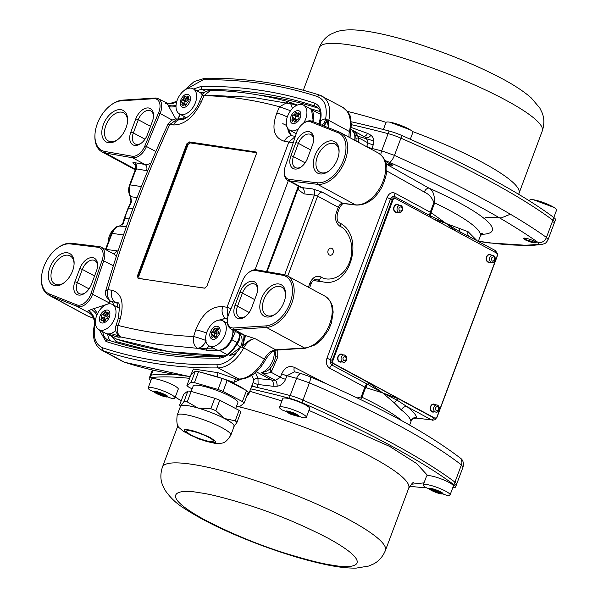 <?xml version="1.0" encoding="UTF-8"?>
<svg xmlns="http://www.w3.org/2000/svg" width="598" height="598" viewBox="0 0 598 598"><rect width="100%" height="100%" fill="white"/><g stroke="black" fill="none" stroke-linecap="round" stroke-linejoin="round"><path stroke-width="0.9" d="M401.437 410.034L394.388 402.925L382.615 392.879L365.617 387.564L367.075 384.036L382.615 392.879L397.162 400.226L407.074 406.692A4.769 4.074 -52.5 0 0 401.437 410.034C406.961 414.242 410.041 417.83 410.684 420.798L411.446 420.245M470.454 237.182L460.094 231.904L445.981 223.398L430.037 215.639L431.031 212.604L445.981 223.398L468.107 231.718L476.972 240.635M411.581 419.893L411.424 420.282C410.662 419.833 412.179 419.093 415.976 418.062L431.532 419.901L407.074 406.692C413.024 411.282 416.253 415.042 416.784 417.972A4.769 4.672 -9.6 0 0 410.684 420.798M468.892 236.277A4.769 4.081 126.9 0 1 468.107 231.718M469.266 236.599L495.204 250.48L497.304 253.238A2.385 0.748 165 0 1 497.058 253.716M478.325 241.368L480.299 236.09A97.803 16.834 -159.5 0 0 434.656 202.916C434.641 194.746 432.728 189.813 428.923 188.116A107.094 18.433 20.5 0 1 481.315 234.319M360.459 399.524L361.999 397.244A97.803 16.834 20.5 0 1 401.662 420.641M394.388 402.925A4.769 3.416 -42.2 0 1 397.162 400.226A2.385 1.473 -61.6 0 0 398.238 398.694L382.615 392.879L368.622 382.698A2.385 1.473 -61.6 0 1 367.546 384.23A4.769 2.235 103.1 0 0 366.148 387.676M459.72 228.197A4.769 3.73 105.1 0 0 460.094 231.904A2.385 1.473 118.4 0 1 460.049 233.347M434.253 219.414L445.981 223.398L456.244 231.291M430.433 217.351A2.385 1.473 -61.6 0 0 430.478 215.915A4.769 1.914 127.4 0 1 431.479 212.948M355.84 135.933L352.02 130.065C355.339 132.21 357.582 134.819 358.748 137.899L358.247 142.182M277.778 350.024L277.741 357.148L271.118 372.27C268.397 373.339 265.123 373.496 261.289 372.741C265.848 371.836 268.853 370.319 270.296 368.189L270.849 367.531M478.407 241.136L484.059 242.011C507.194 245.427 525.336 246.114 538.484 244.074L538.155 242.519C505.146 219.025 455.601 192.272 389.53 162.275L385.037 160.526M387.399 162.043L385.336 161.288L392.378 165.31L387.646 164.861L428.923 188.116A4.769 2.93 119 0 0 424.303 192.063C428.788 194.051 431.98 197.542 433.879 202.528L430.254 212.208A4.769 0.822 -159.5 0 0 431.031 212.604L434.656 202.916A4.769 0.822 20.5 0 1 433.879 202.528M525.649 240.06L523.616 238.408C523.743 236.86 537.109 241.472 536.182 242.743C534.418 243.274 530.912 242.377 525.649 240.06M395.069 193.214A4.769 2.938 -61.6 0 0 394.852 196.645L430.037 215.639A4.769 2.938 118.4 0 1 430.254 212.208L395.069 193.214C391.668 191.883 388.992 193.296 387.063 197.452L326.971 358.165A4.769 0.822 -159.5 0 0 330.447 359.637L330.275 362.814L331.89 365.042L367.075 384.036A4.769 2.938 -61.6 0 0 364.84 387.168L361.222 396.855L357.156 397.947M394.762 198.297A2.385 1.473 -61.6 0 0 394.852 196.645L392.393 196.667L390.531 198.925L330.447 359.637A2.385 0.411 -159.5 0 1 332.182 360.377L332.084 362.201L333.011 363.472L368.622 382.698M386.233 164.54L387.646 164.861M478.34 241.323L488.626 242.885L530.523 245.569L541.9 244.477C544.778 243.334 545.496 244.32 548.089 239.581L546.445 237.436C530.374 225.857 509.242 213 483.049 198.857C456.999 184.782 427.473 170.288 394.463 155.383L381.674 150.868L371.896 148.461L371.62 149.403M366.626 146.712L368.047 142.915L366.14 137.69L351.033 129.407M270.759 367.628L270.423 368.047C274.415 363.203 276.059 357.985 275.349 352.386L274.774 350.563M255.473 372.554L257.977 378.571L275.409 380.365L280.417 377.293L271.118 372.27A7.154 2.99 41.9 0 1 270.296 368.189M327.218 384.193L294.373 367.374A4.769 2.96 -63 0 0 295.001 371.934M295.233 372.076L294.582 371.821L286.928 375.731L296.615 378.347L309.413 382.862C342.475 396.945 372.143 411.065 398.418 425.223C424.445 439.291 445.443 452.529 461.394 464.915L463.031 467.098L456.595 484.305A16.699 2.878 20.5 0 1 455.534 484.843M354.659 140.246A15.503 9.561 -61.6 0 0 352.02 130.065L366.14 137.69A4.769 2.736 126.4 0 0 370.947 135.26C373.75 137.585 374.512 140.799 373.227 144.91A4.769 0.822 -159.5 0 1 368.047 142.915L358.748 137.899A7.154 0.762 1 0 0 356.191 138.34M355.81 135.798L356.116 141.031M294.373 367.374C289.043 365.243 284.827 367.366 281.74 373.743L280.417 377.293A4.769 0.822 -159.5 0 0 285.597 379.281C283.841 383.281 281.015 385.598 277.113 386.233A4.769 2.213 83.3 0 0 275.409 380.365L261.289 372.741A15.503 9.561 -61.6 0 0 274.048 350.869M553.464 222.927A16.699 2.878 20.5 0 0 554.525 222.381A16.699 2.878 -159.5 0 0 552.888 220.214A16.699 2.878 20.5 0 1 554.525 222.381L555.512 219.743A16.699 2.878 -159.5 0 0 553.875 217.575A307.723 52.968 -159.5 0 0 401.893 135.522A16.699 2.878 -159.5 0 0 389.096 131.007L388.109 133.653A307.723 52.968 -159.5 0 0 351.362 124.676A307.723 52.968 20.5 0 1 388.109 133.653A16.699 2.878 20.5 0 1 400.907 138.16A16.699 2.878 -159.5 0 0 388.109 133.653L381.674 150.868A7.154 3.551 -75.9 0 0 380.851 154.703M351.25 127.494L367.523 133.369L370.947 135.26M553.875 217.575L552.888 220.214A307.723 52.968 -159.5 0 0 400.907 138.16A307.723 52.968 20.5 0 1 552.888 220.214L546.445 237.436A7.154 6.092 -54.2 0 1 538.155 242.519M150.928 380.485A307.723 52.968 20.5 0 1 150.846 380.425A16.699 2.878 20.5 0 1 149.208 378.257A16.699 2.878 20.5 0 1 150.277 377.719L151.264 375.073A307.723 52.968 20.5 0 1 174.302 374.43A307.723 52.968 -159.5 0 0 151.264 375.073A16.699 2.878 -159.5 0 0 150.195 375.619A16.699 2.878 20.5 0 1 151.264 375.073L153.081 370.214M250.689 388.85A307.723 52.968 20.5 0 1 289.193 398.216A16.699 2.878 20.5 0 1 301.99 402.723A307.723 52.968 20.5 0 1 453.972 484.784L454.958 482.138A16.699 2.878 20.5 0 1 456.595 484.305A16.699 2.878 -159.5 0 0 454.958 482.138A307.723 52.968 -159.5 0 0 302.977 400.084A307.723 52.968 20.5 0 1 454.958 482.138L461.394 464.915A7.154 6.07 127.9 0 0 459.795 457.694L459.795 457.694C462.942 459.668 464.018 462.807 463.031 467.098M277.113 386.233L272.972 386.263L258.119 384.514L257.035 387.414A307.723 52.968 20.5 0 1 290.18 395.57A16.699 2.878 20.5 0 1 302.977 400.084A16.699 2.878 -159.5 0 0 290.18 395.57A307.723 52.968 -159.5 0 0 251.676 386.211M363.853 136.329A4.769 2.743 110.9 0 0 367.523 133.369M150.532 126.32L138.28 119.742A11.235 6.929 118.4 0 1 150.778 110.929A11.235 6.929 118.4 0 1 153.499 116.603M135.783 118.867A13.119 8.088 118.4 0 1 146.652 108.021A13.119 8.088 118.4 0 1 153.544 115.922A13.119 8.088 118.4 0 1 152.4 121.319L147.467 134.52A13.119 8.088 118.4 0 1 140.851 143.49A13.119 8.088 118.4 0 1 131.493 143.692A13.119 8.088 118.4 0 1 130.85 132.068L135.783 118.867L138.28 119.742L133.347 132.95L145 139.207M141.405 143.079A11.235 6.929 118.4 0 1 135.163 143.916A11.235 6.929 118.4 0 1 133.347 132.95L130.85 132.068M329.05 170.901A16.011 9.867 118.4 0 1 319.952 172.231A16.011 9.867 118.4 0 1 317.359 156.616A16.011 9.867 118.4 0 1 335.164 144.058A16.011 9.867 118.4 0 1 339.044 152.4M310.654 149.948L298.402 143.371A11.235 6.929 118.4 0 1 310.9 134.557A11.235 6.929 118.4 0 1 313.621 140.231M295.913 142.488L290.972 155.697A13.119 8.088 118.4 0 0 291.615 167.313A13.119 8.088 118.4 0 0 300.973 167.111A13.119 8.088 118.4 0 0 307.589 158.149L312.522 144.94A13.119 8.088 118.4 0 0 313.666 139.543A13.119 8.088 118.4 0 0 306.774 131.642A13.119 8.088 118.4 0 0 295.913 142.488L298.402 143.371L293.469 156.579L305.122 162.835M301.527 166.7A11.235 6.929 118.4 0 1 295.285 167.537A11.235 6.929 118.4 0 1 293.469 156.579L290.972 155.697M117.567 139.7A16.011 9.867 118.4 0 1 108.47 141.031A16.011 9.867 118.4 0 1 105.876 125.416A16.011 9.867 118.4 0 1 123.681 112.858A16.011 9.867 118.4 0 1 127.561 121.192M275.558 313.972A16.011 9.867 118.4 0 1 266.461 315.296A16.011 9.867 118.4 0 1 263.868 299.688A16.011 9.867 118.4 0 1 281.673 287.122A16.011 9.867 118.4 0 1 285.552 295.464M245.569 316.372A11.235 6.929 118.4 0 1 239.327 317.209A11.235 6.929 118.4 0 1 237.511 306.243L249.164 312.5M254.696 299.613L242.444 293.042A11.235 6.929 118.4 0 1 254.942 284.222A11.235 6.929 118.4 0 1 257.663 289.895M239.948 292.16L242.444 293.042L237.511 306.243L235.014 305.369L239.948 292.16A13.119 8.088 118.4 0 1 250.816 281.314A13.119 8.088 118.4 0 1 257.708 289.215A13.119 8.088 118.4 0 1 256.564 294.612L251.631 307.821A13.119 8.088 118.4 0 1 245.016 316.783A13.119 8.088 118.4 0 1 235.657 316.985A13.119 8.088 118.4 0 1 235.014 305.369M272.972 386.263A4.769 2.571 96.7 0 0 271.97 380.253L256.318 371.807M94.574 275.992L82.322 269.414L77.381 282.622L89.042 288.879M85.439 292.743A11.235 6.929 118.4 0 1 79.205 293.581A11.235 6.929 118.4 0 1 77.381 282.622L74.892 281.74L79.826 268.532A13.119 8.088 118.4 0 1 90.694 257.686A13.119 8.088 118.4 0 1 97.586 265.587A13.119 8.088 118.4 0 1 96.442 270.984L91.509 284.192A13.119 8.088 118.4 0 1 84.894 293.155A13.119 8.088 118.4 0 1 75.535 293.364A13.119 8.088 118.4 0 1 74.892 281.74M79.826 268.532L82.322 269.414A11.235 6.929 118.4 0 1 94.82 260.601A11.235 6.929 118.4 0 1 97.541 266.274M64.076 282.764A16.011 9.867 118.4 0 1 54.979 284.095A16.011 9.867 118.4 0 1 52.385 268.48A16.011 9.867 118.4 0 1 70.19 255.922A16.011 9.867 118.4 0 1 74.07 264.264M257.035 387.414A3.581 0.613 20.5 0 1 252.662 385.732L251.818 385.83M253.096 382.399A3.581 0.613 -159.5 0 0 258.119 384.514L257.977 378.571A3.581 3.453 41.3 0 0 254.262 379.528L254.015 379.954L251.765 375.342M135.447 169.264L105.345 153.013L132.524 157.76L144.918 164.45L134.565 162.649A4.769 3.678 -80.1 0 1 136.172 168.823L136.359 169.376M155.831 151.533L146.465 146.48A14.315 8.821 118.4 0 1 132.524 157.76L132.121 156.213L104.949 151.473L105.345 153.013A28.622 17.648 118.4 0 1 101.937 151.84A28.622 17.648 118.4 0 1 94.918 135.753L94.955 134.931A27.433 16.916 118.4 0 1 111.161 104.904A27.433 16.916 118.4 0 1 121.506 100.793L153.821 98.7L154.942 98.035L122.627 100.135A28.622 17.648 118.4 0 0 111.833 104.426L111.161 104.904M339.47 132.128L338.124 132.756L310.676 121.843A13.119 8.088 -61.6 0 0 303.268 123.442L303.941 122.964A14.315 8.821 118.4 0 1 312.021 121.215L339.47 132.128A28.622 17.648 118.4 0 1 340.621 132.666A28.622 17.648 118.4 0 1 344.052 163.194A28.622 17.648 118.4 0 1 317.463 184.311L289.768 180.962A14.315 8.821 118.4 0 1 287.743 180.327A14.315 8.821 118.4 0 1 284.237 172.284L284.267 171.462A13.119 8.088 -61.6 0 0 289.335 179.415L317.037 182.764L317.463 184.311L355.474 204.83A3.581 2.736 96.9 0 0 356.236 205.077L343.663 203.559C342.759 203.298 341.323 204.837 339.372 208.194L337.436 213.389C336.607 218.913 337.302 222.09 339.514 222.905A3.581 2.205 118.4 0 1 340.083 226.388C346.018 228.369 356.371 243.087 349.621 261.961C342.355 280.552 326.336 281.03 321.156 277.009A3.581 2.205 118.4 0 1 317.65 279.976L315.004 279.587M328.138 250.36A3.581 2.751 -81.6 0 1 332.929 249.508A3.581 2.751 -81.6 0 1 330.791 255.226A3.581 2.751 -81.6 0 1 328.138 250.36M314.862 155.742A17.888 11.033 118.4 0 1 329.677 140.949A17.888 11.033 118.4 0 1 339.081 151.72A17.888 11.033 118.4 0 1 328.511 171.305A17.888 11.033 118.4 0 1 315.744 171.581A17.888 11.033 118.4 0 1 314.862 155.742M103.379 124.534A17.888 11.033 118.4 0 1 118.195 109.74A17.888 11.033 118.4 0 1 127.598 120.519A17.888 11.033 118.4 0 1 117.029 140.104A17.888 11.033 118.4 0 1 104.261 140.381A17.888 11.033 118.4 0 1 103.379 124.534M261.371 298.806A17.888 11.033 118.4 0 1 276.186 284.013A17.888 11.033 118.4 0 1 285.59 294.792A17.888 11.033 118.4 0 1 275.02 314.369A17.888 11.033 118.4 0 1 262.253 314.653A17.888 11.033 118.4 0 1 261.371 298.806M240.897 379.274L233.87 382.391A3.581 1.495 113.5 0 1 236.464 379.072L239.888 379.311A3.581 2.669 89.3 0 1 238.871 379.05A827.744 510.333 118.4 0 1 236.464 379.072L217.807 372.644L193.446 368.996L190.986 374.64M233.87 382.391L217.089 376.725A31.014 5.337 20.5 0 1 220.871 378.071M228.242 380.986A31.014 5.337 20.5 0 1 245.449 390.001M248.148 392.445A31.014 5.337 20.5 0 1 248.693 394.172A31.014 5.337 20.5 0 1 248.148 394.77A3.581 0.613 20.5 0 0 248.08 394.837A3.581 0.613 20.5 0 0 248.08 394.889L248.155 394.762M282.473 275.215L283.721 274.564L256.542 269.818L255.294 270.468A13.119 8.088 -61.6 0 0 248.925 272.359A13.119 8.088 -61.6 0 0 242.519 280.813A1453.925 896.387 118.4 0 1 228.862 313.793A13.119 8.088 -61.6 0 0 227.397 320.005A13.119 8.088 -61.6 0 0 233.601 327.988L265.908 325.888A27.433 16.916 -61.6 0 0 290.658 301.377A27.433 16.916 -61.6 0 0 282.473 275.215L255.294 270.468M283.721 274.564A28.622 17.648 118.4 0 1 287.13 275.73A28.622 17.648 118.4 0 1 291.293 304.546A28.622 17.648 118.4 0 1 266.446 327.442L304.457 347.961A3.581 2.631 86.3 0 0 305.571 348.215L276.867 350.084C272.98 350.465 269.212 353.672 265.557 359.712C258.785 371.821 250.233 378.355 239.888 379.311M237.899 332.645L245.023 335.418L234.132 329.535L266.446 327.442L265.908 325.888M49.896 267.605A17.888 11.033 118.4 0 1 64.704 252.812A17.888 11.033 118.4 0 1 74.107 263.583A17.888 11.033 118.4 0 1 63.538 283.168A17.888 11.033 118.4 0 1 50.77 283.445A17.888 11.033 118.4 0 1 49.896 267.605M136.628 198.842A11.93 9.164 98.4 0 0 135.978 197.437L137.084 197.646M126.29 226.971L125.004 226.799A11.93 9.164 98.4 0 0 126.507 226.373M125.004 226.799L119.735 226.022L118.15 226.493A2.385 1.39 -112.3 0 0 117.679 226.545L119.391 226.037A2.385 1.577 -100.9 0 0 119.286 226.059M91.337 314.511L87.54 311.954L88.414 310.586A11.93 8.267 -102.8 0 1 94.768 325.947L94.32 325.23A11.93 11.855 -9.8 0 0 94.409 320.79A11.93 11.855 -9.8 0 0 94.409 320.76A11.93 11.855 -9.8 0 0 87.54 311.954M57.67 247.968L58.342 247.49A28.622 17.648 118.4 0 1 71.603 243.266L99.305 246.615A14.315 8.821 118.4 0 1 101.324 247.251A14.315 8.821 118.4 0 1 103.79 260.616A1452.729 895.655 -61.6 0 0 92.645 293.947A14.315 8.821 118.4 0 1 77.052 306.363L49.604 295.449A28.622 17.648 118.4 0 1 48.445 294.911A28.622 17.648 118.4 0 1 41.426 278.817L41.464 277.995A27.433 16.916 -61.6 0 0 49.298 293.932L76.746 304.845A13.119 8.088 -61.6 0 0 91.038 293.461A1453.925 896.387 118.4 0 1 102.191 260.108A13.119 8.088 -61.6 0 0 98.079 247.273L70.377 243.924A27.433 16.916 -61.6 0 0 57.67 247.968A27.433 16.916 -61.6 0 0 41.464 277.995M251.369 386.091L252.662 385.732M104.949 151.473A27.433 16.916 118.4 0 1 94.955 134.931M175.775 118.942L167.799 104.777A11.93 8.873 147.6 0 0 176.059 105.293M176.881 101.159A11.93 9.374 -56.6 0 1 166.042 102.961L165.482 103.491M154.942 98.035A14.315 8.821 118.4 0 1 158.193 98.7A14.315 8.821 118.4 0 1 160.107 113.523L172.142 120.019M321.761 125.087A11.93 8.267 77.2 0 0 325.701 118.583L327.046 119.787L328.489 127.763M324.071 126.006A11.93 1.061 115.5 0 0 327.121 120.714M338.124 132.756A27.433 16.916 118.4 0 1 342.908 161.624A27.433 16.916 118.4 0 1 317.037 182.764M356.236 205.077C366.522 205.249 375.081 199.261 381.92 187.122C387.227 174.668 390.898 162.364 378.631 153.193A28.622 17.648 118.4 0 1 382.062 183.713A28.622 17.648 118.4 0 1 355.474 204.83L342.901 203.313A4.769 2.938 -61.6 0 0 338.289 207.274L317.628 196.122L314.421 195.12A4.769 3.648 96.9 0 0 312.709 188.931L322.247 192.16L342.901 203.313A3.581 2.736 96.9 0 0 343.663 203.559M132.121 156.213A13.119 8.088 -61.6 0 0 144.903 145.875A1453.925 896.387 118.4 0 1 158.552 112.887A13.119 8.088 -61.6 0 0 153.821 98.7M303.268 123.442A13.119 8.088 -61.6 0 0 296.376 133.219A1453.925 896.387 118.4 0 1 285.224 166.58A13.119 8.088 -61.6 0 0 284.267 171.462M199.859 371.993L217.089 376.725A3.581 0.493 105.1 0 0 217.807 372.644M247.094 395.256L248.065 395.001M195.075 371.388L191.27 374.326M248.925 272.359L249.598 271.881A14.315 8.821 118.4 0 1 256.542 269.818M233.601 327.988L234.132 329.535A14.315 8.821 118.4 0 1 230.873 328.87A14.315 8.821 118.4 0 1 227.36 320.827L227.397 320.005M242.773 346.309A11.93 0.643 104 0 0 245.023 335.418L255.092 338.67C250.584 339.23 246.473 341.779 242.773 346.309L242.085 347.027L240.157 347.393A11.93 9.374 123.4 0 0 238.453 332.974L238.453 332.974A11.93 9.374 123.4 0 0 238.378 332.929M128.204 207.805L128.66 208.037L131.425 201.87A2.385 1.189 -165.6 0 1 130.955 200.883C129.235 206.31 129.856 204.232 128.204 207.805L124.13 218.719A2.385 0.792 12.4 0 1 124.803 218.337L129.146 218.98M124.13 218.719C122.642 224.235 123.181 222 122.164 224.437L122.164 224.437A2.385 1.801 28.3 0 1 123.278 223.667L126.35 213.127L128.66 208.037L132.928 208.665M130.955 200.883L130.259 196.503A2.385 1.046 152.4 0 1 130.222 196.421M131.425 201.87L130.82 196.824A2.385 1.046 152.4 0 1 130.259 196.503L130.177 196.346A2.385 1.069 -28.6 0 0 130.73 196.667L135.978 197.437M123.203 223.816A2.385 1.764 32.3 0 0 122.142 224.474L119.391 226.037A2.385 1.577 -100.9 0 1 119.735 226.022L123.278 223.667M305.571 348.215L315.385 344.799L321.53 339.761L328.324 330.402L331.419 323.114L333.176 312.104L332.271 305.645L330.313 301.198L325.14 296.257A28.622 17.648 118.4 0 1 329.304 325.065A28.622 17.648 118.4 0 1 304.457 347.961L275.745 349.823A14.315 8.821 -61.6 0 0 264.361 359.047L243.7 347.894A31.014 19.121 118.4 0 1 218.21 367.897A827.744 510.333 118.4 0 1 103.648 350.996A31.014 19.121 118.4 0 1 101.697 350.159C94.372 345.36 91.913 337.07 94.297 325.297L94.32 325.23M88.414 310.586A14.315 8.821 -61.6 0 0 91.27 309.458L109.18 303.605L109.456 300.757M76.746 304.845L77.052 306.363L87.943 312.246A11.93 11.773 136.3 0 1 91.382 314.727L91.382 314.727A11.93 11.773 136.3 0 1 92.914 316.731M118.15 226.493A11.93 9.164 98.4 0 0 112.058 233.325A2.385 0.411 20.5 0 0 111.475 233.384L105.457 249.478L106.048 249.403A4.769 3.648 -83.1 0 1 105.921 249.732M144.903 145.875L146.465 146.48A1452.729 895.655 118.4 0 1 160.107 113.523L158.552 112.887M168.957 106.571A11.93 6.301 152.3 0 0 176.014 106.302M185.814 89.408L203.26 79.736C243.61 79.272 281.688 84.894 317.493 96.584A2.385 1.869 -71.9 0 1 319.885 95.217A2.385 1.869 -71.9 0 1 320.124 95.314A31.014 19.121 118.4 0 1 322.075 96.158A31.014 19.121 118.4 0 1 328.773 120.362A2.385 0.777 12.6 0 0 327.046 119.787A11.93 2.063 -66.6 0 1 323.398 125.737M319.048 124.01L319.467 122.956A11.93 7.004 -139.6 0 1 319.392 124.145M284.648 274.759L314.421 195.12L303.874 193.849L297.759 189.297A4.769 3.431 154.1 0 0 299 186.404M267.074 271.656L281.987 232.854L297.759 189.297L298.372 186.068M243.835 335.015A11.93 1.742 -75.6 0 1 242.085 347.027L243.7 347.894A14.315 8.821 118.4 0 1 255.092 338.67L275.745 349.823A3.581 2.631 86.3 0 0 276.867 350.084M238.744 333.206L239.506 335.306A11.93 9.665 -7.6 0 1 239.514 335.351A11.93 9.665 -7.6 0 1 237.653 341.787L239.342 337.436L239.514 335.351M97.496 313.696A11.93 3.64 62.2 0 0 93.467 308.471M197.026 90.881A19.084 11.766 118.4 0 1 202.296 89.476A815.822 502.978 118.4 0 1 315.213 106.138A19.084 11.766 118.4 0 1 316.409 106.653C320.423 109.015 321.358 114.502 319.227 123.106A2.385 0.561 17.5 0 1 319.467 122.956L320.468 120.661C322.217 111.437 320.244 105.569 314.541 103.08C279.049 91.487 241.3 85.918 201.302 86.374L193.543 88.997M319.93 124.362A11.93 6.72 60.6 0 0 320.468 120.661L325.701 118.583C327.487 107.005 324.744 99.672 317.493 96.584M99.298 329.887L105.928 341.451C141.42 353.044 179.168 358.613 219.167 358.157C226.044 357.522 231.964 352.82 236.943 344.067A11.93 8.873 147.6 0 0 238.759 333.243L230.873 328.87M265.557 359.712L264.361 359.047A31.014 19.121 118.4 0 1 238.871 379.05L218.21 367.897A2.385 1.779 89.3 0 1 217.209 364.795C225.894 364.062 233.541 358.269 240.157 347.393L236.943 344.067L239.342 337.444M91.27 309.458A11.93 6.72 -119.4 0 1 96.913 314.989M210.219 441.548A14.315 2.467 20.5 0 1 194.926 436.779A14.315 2.467 20.5 0 1 186.494 431.128A14.315 2.467 20.5 0 1 200.764 433.827A14.315 2.467 20.5 0 1 213.307 441.152A14.315 2.467 20.5 0 1 210.219 441.548M198.566 371.62L194.447 382.623L218.061 389.455A31.604 5.442 20.5 0 1 223.061 391.428L242.392 401.564A31.604 5.442 20.5 0 1 244.148 403.127L248.267 392.124A31.604 5.442 -159.5 0 0 246.511 390.554L227.18 380.425A31.604 5.442 -159.5 0 0 222.172 378.452L198.566 371.62A31.604 5.442 -159.5 0 0 195.314 371.209L191.031 374.505L186.92 385.508L191.196 382.212L195.314 371.209M218.061 389.455L222.172 378.452M223.061 391.428L227.18 380.425M242.392 401.564L246.511 390.554M244.148 403.127L239.873 406.423A31.604 5.442 20.5 0 1 236.629 406.012M192.108 388.872L188.676 387.078A31.604 5.442 20.5 0 1 186.92 385.508M230.828 435.157L234.117 426.352A28.622 4.926 -159.5 0 0 224.497 418.51A28.622 4.926 -159.5 0 0 198.02 408.045A28.622 4.926 -159.5 0 0 180.828 405.87A28.622 4.926 -159.5 0 0 180.491 406.304L177.202 415.109C176.283 422.45 177.157 426.823 179.826 428.228L183.339 431.345L198.454 438.857L214.555 443.275C222.718 443.275 224.818 444.501 230.828 435.157A28.622 4.926 -159.5 0 0 207.162 421.059A28.622 4.926 -159.5 0 0 177.539 414.676A28.622 4.926 -159.5 0 0 177.202 415.109M191.196 382.212A31.604 5.442 20.5 0 1 194.447 382.623M235.672 408.569L237.877 402.671A23.853 4.104 -159.5 0 0 223.824 393.252A23.853 4.104 -159.5 0 0 198.334 385.299A23.853 4.104 -159.5 0 0 193.191 385.964L191.151 391.428M233.781 426.785L236.95 422.39A31.604 5.442 -159.5 0 0 235.193 420.82L224.497 418.51L215.863 410.691A31.604 5.442 -159.5 0 0 210.855 408.711L198.02 408.045L187.249 401.878A31.604 5.442 20.5 0 0 183.997 401.467L180.828 405.87L179.908 405.803L179.721 404.771L183.631 394.314L187.907 391.017L183.997 401.467M210.855 408.711L214.764 398.261L191.158 391.428L187.249 401.878M235.193 420.82L239.103 410.363L219.772 400.234L215.863 410.691M219.772 400.234A31.604 5.442 -159.5 0 0 214.764 398.261M239.103 410.363A31.604 5.442 -159.5 0 1 240.859 411.932L236.95 422.39M191.158 391.428A31.604 5.442 -159.5 0 0 187.907 391.017M453.972 484.784A16.699 2.878 20.5 0 1 455.609 486.944A16.699 2.878 20.5 0 1 454.547 487.49A307.723 52.968 20.5 0 1 452.783 487.706M426.329 487.841A307.723 52.968 20.5 0 1 409.667 486.226M181.216 400.772A307.723 52.968 20.5 0 1 175.281 397.087M150.277 377.719A307.723 52.968 20.5 0 1 189.603 378.34M389.096 131.007A307.723 52.968 -159.5 0 0 351.22 121.783M256.168 152.019L189.132 141.905L186.778 143.871L137.405 275.932L138.108 278.369L204.576 288.176L206.893 286.188L256.265 154.127L255.914 151.817M287.272 117.059A9.538 1.996 -156.6 0 0 276.777 113.112C271.283 128.533 273.862 137.936 284.513 141.315L288.827 142.032L227.031 307.305L222.725 306.58C210.959 306.251 201.96 314.017 195.725 329.894L193.61 336.569C166.707 335.164 141.547 331.449 118.12 325.432C116.535 330.776 117.529 334.648 121.088 337.048L157.969 344.448L197.489 348.32C194.029 345.891 192.735 341.974 193.61 336.569C195.965 336.988 203.327 339.328 206.063 340.643C203.896 345.442 201.04 347.999 197.489 348.32L207.289 350.346A1.196 0.897 -88.9 0 1 206.818 348.798L197.504 348.328C201.107 348.029 203.963 345.472 206.071 340.643M120.213 336.681L117.97 335.687A1.196 0.934 -73.9 0 0 118.307 337.212L121.102 337.055L120.235 336.696C116.102 333.706 114.681 330.051 115.967 325.738L118.15 318.898A9.538 1.271 17.8 0 1 120.25 318.756C124.399 302.61 121.611 293.102 111.901 290.224L108.014 289.738C124.474 233.325 145.075 178.234 169.802 124.466L173.689 124.96C184.52 124.788 193.722 117.126 201.302 101.974L204.038 95.643C229.483 96.256 254.643 99.971 279.52 106.78L288.423 101.735C262.806 94.708 236.883 90.881 210.653 90.261L204.038 95.643L201.922 95.844L199.119 102.333A9.538 2.011 23.3 0 1 201.302 101.974M293.252 142.75L288.827 142.032L295.292 136.538M227.883 316.708L227.031 307.305L231.007 308.695M255.069 269.735L288.356 180.656M295.352 136.351L292.235 135.836A9.538 7.049 99.4 0 0 284.513 141.315M292.235 135.836L291.458 135.597L286.823 126.425M290.568 110.727L279.52 106.78L276.777 113.112M199.119 102.333C195.098 113.635 182.39 121.088 181.62 119.51L181.62 119.51A9.538 7.595 97.3 0 0 173.689 124.96M181.62 119.51L177.561 118.995L169.802 124.466L167.948 124.332C143.086 178.368 122.388 233.736 105.846 290.441L108.014 289.738C106.414 293.371 107.999 300.659 111.46 301.654L115.519 302.154A9.538 7.595 -82.8 0 1 111.901 290.224M105.846 290.441C104.381 293.394 105.824 296.982 110.174 301.205L117.858 302.909C119.697 302.11 119.794 307.439 118.15 318.898M115.967 325.738L118.12 325.432L120.25 318.756M206.549 333.011A9.538 1.286 -162.3 0 0 195.725 329.894M217.515 320.468L225.79 318.428A9.538 7.056 -80.5 0 1 222.725 306.58M256.475 152.692L189.955 142.877L188.086 144.462L138.714 276.523L139.259 278.459L145.284 279.348M292.459 108.5L290.209 102.422L292.504 108.455M290.665 102.602L297.37 105.061M313.345 121.745L311.536 109.823M226.978 354.614L219.533 350.391C224.556 349.852 228.668 346.302 231.86 339.716L237.129 342.542M240.306 347.475L229.056 355.795M297.385 105.054L290.172 102.408L296.391 105.517M118.307 337.212A810.948 499.973 118.4 0 1 107.348 333.848L115.691 338.73M113.358 304.95A3.581 2.751 98.4 0 0 111.863 301.878L110.391 301.317M209.023 345.861L206.818 348.798L214.6 348.873M178.084 119.323L183.608 117.821L185.918 118.165M110.735 333.512L117.97 335.687L117.926 334.828M279.535 407.283L282.824 398.477A14.315 2.467 20.5 0 1 283.609 398.036A14.315 2.467 20.5 0 1 298.985 401.916A14.315 2.467 20.5 0 1 309.637 408.501L306.348 417.307A14.315 2.467 20.5 0 1 302.61 417.613L282.159 409.966A14.315 2.467 20.5 0 1 279.535 407.283A14.315 2.467 20.5 0 1 280.312 406.834A14.315 2.467 20.5 0 1 295.696 410.721A14.315 2.467 20.5 0 1 306.348 417.307M294.739 413.211C301.355 417 299.83 417.269 290.15 414.018C283.534 410.228 285.067 409.959 294.739 413.211M289.522 412.052A4.171 0.718 20.5 0 1 290.381 412.216L290.493 412.007A5.367 0.927 20.5 0 1 292.691 412.717L293.244 413.158A4.171 0.718 20.5 0 1 294.298 413.614L295.494 413.936A5.367 0.927 20.5 0 1 296.922 414.78L296.167 414.72A4.171 0.718 20.5 0 1 296.361 415.005L297.445 415.543A5.367 0.927 20.5 0 1 296.683 415.677L295.367 415.184A4.171 0.718 20.5 0 1 294.515 415.012L294.395 415.229A5.367 0.927 20.5 0 1 292.205 414.511L291.645 414.078A4.171 0.718 20.5 0 1 290.598 413.622L289.402 413.3A5.367 0.927 20.5 0 1 287.967 412.448L288.722 412.508A4.171 0.718 20.5 0 1 288.528 412.224L287.451 411.686A5.367 0.927 20.5 0 1 288.206 411.551L289.522 412.052M288.714 411.745L288.528 412.224M288.976 411.843L288.722 412.508M289.843 412.104L289.402 413.3M291.129 412.194L290.598 413.622M292.22 412.553L291.645 414.078M296.683 415.677L296.847 415.251M292.833 412.837L292.205 414.511M295.367 415.184L295.778 414.085M294.941 413.786L294.395 415.229M294.515 415.012L294.971 413.794M298.439 128.772A14.315 8.821 118.4 0 1 289.806 130.237A14.315 8.821 118.4 0 1 287.152 117.44A14.315 8.821 118.4 0 1 297.707 104.927A14.315 8.821 118.4 0 1 303.403 105.046L310.018 108.619A14.315 8.821 118.4 0 1 312.649 121.469M303.403 105.046A14.315 8.821 118.4 0 1 303.537 123.248M300.742 115.205C300.353 123.278 289.462 127.337 290.479 119.009C290.875 110.936 301.766 106.878 300.742 115.205M297.019 113.254A4.171 2.571 118.4 0 1 297.595 113.433A4.171 2.571 118.4 0 1 297.714 113.508L298.716 112.82A5.367 3.311 118.4 0 1 299.411 114.33L298.619 115.481A4.171 2.571 118.4 0 1 298.529 116.535L299.164 117.156A5.367 3.311 118.4 0 1 298.155 119.294L297.213 119.331A4.171 2.571 118.4 0 1 296.429 120.138L296.062 121.439A5.367 3.311 118.4 0 1 294.358 122.074L294.201 120.96A4.171 2.571 118.4 0 1 293.633 120.781A4.171 2.571 118.4 0 1 293.506 120.706L292.504 121.394A5.367 3.311 118.4 0 1 291.817 119.884L292.601 118.733A4.171 2.571 118.4 0 1 292.699 117.679L292.063 117.059A5.367 3.311 118.4 0 1 293.065 114.921L294.014 114.876A4.171 2.571 118.4 0 1 294.799 114.076L295.165 112.768A5.367 3.311 118.4 0 1 296.87 112.14L297.019 113.254L299.306 114.48M299.366 114.397L297.714 113.508M294.956 121.581L296.219 120.691A4.171 2.571 118.4 0 1 296.316 119.63L295.203 118.755A5.367 3.311 118.4 0 1 296.212 116.61L297.632 116.834A4.171 2.571 118.4 0 1 298.417 116.027L298.305 114.465L295.165 112.768M298.305 114.465A5.367 3.311 118.4 0 1 298.783 114.203M298.417 116.027L294.799 114.076M297.632 116.834L294.014 114.876M296.212 116.61L293.065 114.921M295.203 118.755L292.063 117.059M296.316 119.63L292.699 117.679M296.219 120.691L292.601 118.733M293.439 120.759L291.817 119.884M294.201 120.96L295.584 121.708M390.823 163.717L391.697 164.913L390.389 164.928L386.054 163.717M410.31 139.244L412.837 132.494A14.315 2.467 -159.5 0 0 410.213 129.818A14.315 2.467 -159.5 0 0 389.761 122.171A14.315 2.467 -159.5 0 0 386.024 122.47L383.385 129.519M423.272 484.888L426.561 476.083A14.315 2.467 20.5 0 1 444.561 480.291A14.315 2.467 20.5 0 1 453.374 486.107L450.085 494.912A14.315 2.467 20.5 0 1 446.347 495.219L425.896 487.572A14.315 2.467 20.5 0 1 423.272 484.888A14.315 2.467 20.5 0 1 441.272 489.089A14.315 2.467 20.5 0 1 450.085 494.912M442.498 493.948C439.926 494.643 426.524 488.85 429.872 488.491C432.436 487.804 445.846 493.597 442.498 493.948M438.797 491.593A4.171 0.718 20.5 0 1 439.515 492.019L440.831 492.52A5.367 0.927 20.5 0 1 441.219 493.088L440.023 492.767A4.171 0.718 20.5 0 1 439.635 492.834L440.195 493.268A5.367 0.927 20.5 0 1 438.491 492.931L437.407 492.393A4.171 0.718 20.5 0 1 436.308 492.034L435.553 491.967A5.367 0.927 20.5 0 1 433.46 491.063L433.572 490.846A4.171 0.718 20.5 0 1 432.855 490.42L431.539 489.926A5.367 0.927 20.5 0 1 431.151 489.358L432.347 489.68A4.171 0.718 20.5 0 1 432.728 489.613L432.175 489.179A5.367 0.927 20.5 0 1 433.879 489.515L434.955 490.054A4.171 0.718 20.5 0 1 436.062 490.412L436.817 490.472A5.367 0.927 20.5 0 1 438.91 491.377L438.88 491.362M440.023 492.767L440.203 492.281M439.635 492.834L439.889 492.161M438.491 492.931L438.954 491.683M437.407 492.393L437.953 490.936M436.308 492.034L436.884 490.495M435.553 491.967L436.129 490.42M433.572 490.846L434.043 489.598M431.696 489.5L431.539 489.926M432.855 490.42L433.251 489.358M148.155 387.9L151.444 379.095A14.315 2.467 20.5 0 1 165.713 381.801A14.315 2.467 20.5 0 1 178.256 389.119L174.967 397.924A14.315 2.467 20.5 0 1 171.23 398.231L150.771 390.576A14.315 2.467 20.5 0 1 148.155 387.9A14.315 2.467 20.5 0 1 162.424 390.606A14.315 2.467 20.5 0 1 174.967 397.924M154.755 391.503C157.319 390.815 170.722 396.609 167.38 396.96C164.809 397.655 151.406 391.862 154.755 391.503M158.455 393.858A4.171 0.718 20.5 0 1 157.737 393.432L156.422 392.938A5.367 0.927 20.5 0 1 156.033 392.37L157.229 392.692A4.171 0.718 20.5 0 1 157.61 392.624L157.05 392.191A5.367 0.927 20.5 0 1 158.754 392.52L159.838 393.065A4.171 0.718 20.5 0 1 160.944 393.424L161.699 393.484A5.367 0.927 20.5 0 1 163.792 394.388L163.673 394.605A4.171 0.718 20.5 0 1 164.398 395.031L165.706 395.532A5.367 0.927 20.5 0 1 166.095 396.1L164.899 395.771A4.171 0.718 20.5 0 1 164.517 395.839L165.078 396.28A5.367 0.927 20.5 0 1 163.374 395.943L162.29 395.405A4.171 0.718 20.5 0 1 161.191 395.039L160.428 394.979A5.367 0.927 20.5 0 1 158.343 394.075L158.926 392.609M156.422 392.938L156.579 392.512M158.134 392.37L157.737 393.432M161.012 393.432L160.428 394.979M161.759 393.506L161.191 395.039M162.835 393.947L162.29 395.405M163.837 394.695L163.374 395.943M164.771 395.173L164.517 395.839M165.078 395.293L164.899 395.771M534.238 241.121L535.434 242.526L526.225 239.746L524.461 238.146M553.8 217.515L556.574 210.1A14.315 2.467 -159.5 0 0 553.95 207.424A14.315 2.467 -159.5 0 0 533.498 199.769A14.315 2.467 -159.5 0 0 533.252 199.732A14.315 2.467 -159.5 0 0 529.761 200.076L529.447 200.913M232.757 329.894A14.315 8.821 118.4 0 1 227.569 345.128A14.315 8.821 118.4 0 1 215.766 349.509L209.158 345.936A14.315 8.821 118.4 0 1 208.194 329.147A14.315 8.821 118.4 0 1 222.755 320.745A14.315 8.821 118.4 0 1 223.981 321.649A14.315 8.821 118.4 0 1 223.114 338.595A14.315 8.821 118.4 0 1 209.158 345.936M218.21 335.949C213.239 343.678 206.34 337.033 211.722 329.67C216.693 321.933 223.592 328.586 218.21 335.949M217.844 330.32A4.171 2.571 118.4 0 1 217.978 331.262L218.793 331.561A5.367 3.311 118.4 0 1 218.18 333.759L217.171 334.133A4.171 2.571 118.4 0 1 216.506 335.104L216.401 336.353A5.367 3.311 118.4 0 1 214.712 337.511L214.301 336.622A4.171 2.571 118.4 0 1 213.493 336.652L212.567 337.601A5.367 3.311 118.4 0 1 212.417 337.526A5.367 3.311 118.4 0 1 211.49 336.562L212.088 335.291A4.171 2.571 118.4 0 1 211.954 334.357L211.139 334.058A5.367 3.311 118.4 0 1 211.752 331.86L212.761 331.479A4.171 2.571 118.4 0 1 213.426 330.507L213.531 329.259A5.367 3.311 118.4 0 1 215.22 328.1L215.631 328.997A4.171 2.571 118.4 0 1 216.439 328.96L217.366 328.01A5.367 3.311 118.4 0 1 217.515 328.085A5.367 3.311 118.4 0 1 218.442 329.05L217.844 330.32M218.778 331.696L217.978 331.262M218.068 329.842L216.439 328.96M217.889 330.216L215.631 328.997M214.301 336.622L215.347 337.182M214.293 335.613A5.367 3.311 118.4 0 1 214.891 333.557L216.371 333.437A4.171 2.571 118.4 0 1 217.044 332.458L216.67 330.956L213.531 329.259M216.67 330.956A5.367 3.311 118.4 0 1 217.724 330.126M217.044 332.458L213.426 330.507M216.371 333.437L212.761 331.479M211.49 336.562L212.866 337.302M214.891 333.557L211.752 331.86M212.088 335.291L215.459 337.115M215.639 336.988A4.171 2.571 118.4 0 1 215.572 336.308L211.954 334.357M115.773 330.432A14.315 8.821 118.4 0 1 111.191 333.355A14.315 8.821 118.4 0 1 105.495 333.236L98.887 329.67A14.315 8.821 118.4 0 1 97.923 312.881A14.315 8.821 118.4 0 1 112.484 304.479A14.315 8.821 118.4 0 1 115.137 317.276A14.315 8.821 118.4 0 1 104.583 329.79A14.315 8.821 118.4 0 1 98.887 329.67M112.484 304.479L119.092 308.045A14.315 8.821 118.4 0 1 119.645 308.389M99.56 318.442C99.956 310.362 110.847 306.303 109.823 314.63C109.434 322.711 98.535 326.77 99.56 318.442M103.282 320.393A4.171 2.571 118.4 0 1 102.707 320.207A4.171 2.571 118.4 0 1 102.587 320.139L101.585 320.82A5.367 3.311 118.4 0 1 100.898 319.317L101.682 318.166A4.171 2.571 118.4 0 1 101.78 317.104L101.137 316.484A5.367 3.311 118.4 0 1 102.146 314.346L103.095 314.309A4.171 2.571 118.4 0 1 103.88 313.502L104.246 312.201A5.367 3.311 118.4 0 1 105.943 311.573L106.1 312.679A4.171 2.571 118.4 0 1 106.676 312.866A4.171 2.571 118.4 0 1 106.795 312.933L107.797 312.253A5.367 3.311 118.4 0 1 108.492 313.763L107.7 314.907A4.171 2.571 118.4 0 1 107.61 315.968L108.245 316.589A5.367 3.311 118.4 0 1 107.236 318.727L106.294 318.764A4.171 2.571 118.4 0 1 105.502 319.571L105.143 320.872A5.367 3.311 118.4 0 1 103.439 321.5L103.282 320.393L104.665 321.141M100.898 319.317L102.512 320.192M104.037 321.006L105.3 320.117A4.171 2.571 118.4 0 1 105.39 319.055L104.284 318.181A5.367 3.311 118.4 0 1 105.285 316.043L106.713 316.26A4.171 2.571 118.4 0 1 107.498 315.46L107.386 313.898A5.367 3.311 118.4 0 1 107.857 313.629M101.682 318.166L105.3 320.117M101.78 317.104L105.39 319.055M101.137 316.484L104.284 318.181M102.146 314.346L105.285 316.043M103.095 314.309L106.713 316.26M103.88 313.502L107.498 315.46M104.246 312.201L107.386 313.898M106.1 312.679L108.388 313.913M106.795 312.933L108.447 313.823M193.132 88.781A14.315 8.821 118.4 0 1 194.096 105.562A14.315 8.821 118.4 0 1 179.535 113.964A14.315 8.821 118.4 0 1 178.309 113.067A14.315 8.821 118.4 0 1 179.176 96.114A14.315 8.821 118.4 0 1 193.132 88.781L199.739 92.346A14.315 8.821 118.4 0 1 202.296 95.097M186.606 117.761A14.315 8.821 118.4 0 1 186.142 117.537L179.535 113.964M182.091 97.698C187.062 89.969 193.969 96.614 188.587 103.977C183.616 111.706 176.716 105.061 182.091 97.698M182.465 103.327A4.171 2.571 118.4 0 1 182.33 102.385L181.508 102.086A5.367 3.311 118.4 0 1 182.121 99.888L183.13 99.515A4.171 2.571 118.4 0 1 183.803 98.535L183.907 97.287A5.367 3.311 118.4 0 1 185.597 96.129L186.008 97.026A4.171 2.571 118.4 0 1 186.808 96.988L187.735 96.039A5.367 3.311 118.4 0 1 187.892 96.114A5.367 3.311 118.4 0 1 188.811 97.078L188.213 98.349A4.171 2.571 118.4 0 1 188.348 99.29L189.17 99.589A5.367 3.311 118.4 0 1 188.557 101.787L187.548 102.161A4.171 2.571 118.4 0 1 186.882 103.133L186.77 104.388A5.367 3.311 118.4 0 1 185.081 105.54L184.67 104.65A4.171 2.571 118.4 0 1 183.87 104.68L182.943 105.637A5.367 3.311 118.4 0 1 182.794 105.562A5.367 3.311 118.4 0 1 181.867 104.59L182.465 103.327L185.836 105.143M186.015 105.016A4.171 2.571 118.4 0 1 185.948 104.336L182.33 102.385M182.121 99.888L185.26 101.585L186.748 101.466A4.171 2.571 118.4 0 1 187.421 100.486L187.047 98.984A5.367 3.311 118.4 0 1 188.101 98.154M184.67 103.648A5.367 3.311 118.4 0 1 185.26 101.585M183.235 105.33L181.867 104.59M183.13 99.515L186.748 101.466M183.803 98.535L187.421 100.486M183.907 97.287L187.047 98.984M185.716 105.218L184.67 104.65M186.008 97.026L188.265 98.244M186.808 96.988L188.445 97.87M188.348 99.29L189.155 99.724M491.19 254.987A4.059 3.117 98.4 0 0 489.897 254.389A4.059 3.117 98.4 0 0 486.331 257.402A4.059 3.117 98.4 0 0 487.908 262.141A4.059 3.117 98.4 0 0 488.716 262.41A4.059 3.117 98.4 0 0 490.121 262.201M435.224 404.659A4.059 3.117 98.4 0 0 433.939 404.054A4.059 3.117 98.4 0 0 430.373 407.074A4.059 3.117 98.4 0 0 431.943 411.813A4.059 3.117 98.4 0 0 432.75 412.082A4.059 3.117 98.4 0 0 434.163 411.873M414.108 406.939L434.596 418.002A2.385 1.831 98.4 0 0 435.075 418.159A2.385 1.831 98.4 0 0 437.071 416.694L497.147 256.019A2.385 1.831 98.4 0 0 496.318 252.924L395.502 198.499A2.385 1.831 98.4 0 0 395.031 198.334A2.385 1.831 98.4 0 0 393.028 199.807L332.959 360.482A2.385 1.831 98.4 0 0 333.789 363.577L414.108 406.939M342.676 354.696A4.059 3.117 98.4 0 0 341.391 354.091A4.059 3.117 98.4 0 0 337.825 357.103A4.059 3.117 98.4 0 0 339.395 361.842A4.059 3.117 98.4 0 0 340.202 362.111A4.059 3.117 98.4 0 0 341.615 361.91M398.642 205.024A4.059 3.117 98.4 0 0 397.349 204.419A4.059 3.117 98.4 0 0 393.783 207.439A4.059 3.117 98.4 0 0 395.36 212.17A4.059 3.117 98.4 0 0 396.168 212.44A4.059 3.117 98.4 0 0 397.573 212.238M435.075 418.159L434.32 418.047A2.385 1.831 -81.6 0 1 433.842 417.89L434.596 418.002M333.789 363.577L433.842 417.89M333.034 363.464A2.385 1.831 -81.6 0 1 332.204 360.37L332.959 360.482M393.028 199.807L392.273 199.695L332.204 360.37L392.266 199.665A2.385 0.411 -159.5 0 0 390.531 198.925A4.769 0.822 -159.5 0 1 387.063 197.452M392.273 199.695A2.385 1.831 -81.6 0 1 394.276 198.23L395.031 198.334M326.971 358.165C325.671 362.657 326.568 365.998 329.655 368.174L364.84 387.168A4.769 0.822 20.5 0 0 365.617 387.564L361.999 397.244A4.769 0.822 20.5 0 1 361.222 396.855M415.976 418.062L431.532 419.901A2.385 1.473 -61.6 0 0 433.849 417.92L398.238 398.694M495.66 252.573A2.385 1.473 -61.6 0 0 495.204 250.48M386.637 170.879L424.303 192.063M433.849 417.92L435.262 417.905M394.74 198.357L393.335 198.372L392.266 199.665M432.533 420.222L434.866 419.789A2.385 1.331 -117.9 0 0 435.322 418.174M497.035 256.31A2.385 0.411 -159.5 0 1 497.14 256.505L437.048 417.225A2.385 0.411 -159.5 0 0 436.929 417.008M329.655 368.174A4.769 2.938 118.4 0 1 331.89 365.042A2.385 1.473 118.4 0 0 333.011 363.472M366.716 146.465A4.769 0.822 -159.5 0 0 371.896 148.461L373.227 144.91M356.124 140.964L358.389 141.442M277.741 357.148L275.476 356.662M271.911 371.313A7.154 2.684 37.5 0 1 270.7 367.718M285.597 379.281L286.928 375.731A4.769 0.822 20.5 0 1 281.74 373.743M541.9 244.477A7.154 6.698 -99 0 1 538.484 244.074M389.53 162.275A7.154 2.153 -65.7 0 0 394.463 155.383L401.893 135.522M459.795 457.694C425.783 431.771 375.768 404.741 309.757 376.605A7.154 2.175 113.1 0 1 309.413 382.862L301.99 402.723M309.757 376.605L301.534 373.713A7.154 3.573 105.4 0 0 296.615 378.347L289.193 398.216M332.084 362.201A2.385 0.748 165 0 1 330.275 362.814M393.335 198.372A2.385 1.331 -117.9 0 0 392.393 196.667M435.912 412.082C436.69 413.524 441.855 408.89 437.766 405.242L433.931 404.435A3.685 2.833 98.4 0 0 430.53 407.649A3.685 2.833 98.4 0 0 432.855 411.716L435.912 412.082A3.595 2.766 -81.6 0 1 433.647 408.113A3.595 2.766 -81.6 0 1 436.959 404.966A3.595 2.766 -81.6 0 1 437.624 405.197M491.87 262.417C492.647 263.853 497.813 259.226 493.724 255.578L489.889 254.763A3.685 2.833 98.4 0 0 486.495 257.985A3.685 2.833 98.4 0 0 488.813 262.044L491.87 262.417A3.595 2.766 -81.6 0 1 489.605 258.441A3.595 2.766 -81.6 0 1 492.924 255.294A3.595 2.766 -81.6 0 1 493.582 255.525M399.322 212.447C400.099 213.89 405.265 209.255 401.176 205.607L397.341 204.793A3.685 2.833 98.4 0 0 393.947 208.014A3.685 2.833 98.4 0 0 396.265 212.081L399.322 212.447A3.595 2.766 -81.6 0 1 397.057 208.478A3.595 2.766 -81.6 0 1 400.376 205.331A3.595 2.766 -81.6 0 1 401.034 205.555M343.364 362.119C344.142 363.554 349.307 358.927 345.218 355.279L341.383 354.465A3.685 2.833 98.4 0 0 337.982 357.686A3.685 2.833 98.4 0 0 340.307 361.753L343.364 362.119A3.595 2.766 -81.6 0 1 341.099 358.142A3.595 2.766 -81.6 0 1 344.411 354.995A3.595 2.766 -81.6 0 1 345.076 355.227M313.337 280.492L323.824 282.039A31.014 23.823 -81.6 0 1 317.65 279.976A7.154 5.502 -81.6 0 0 316.23 279.498C314.227 279.273 312.515 280.709 311.102 283.818A3.581 0.613 -159.5 0 0 310.011 282.899L308.396 287.219M350.45 132.651L351.362 124.227C349.763 117.776 353.216 115.997 342.736 107.311A31.014 19.121 118.4 0 1 349.426 131.515A3.581 1.174 12.6 0 1 350.45 132.651L350.047 137.757M328.96 127.95A14.315 8.821 118.4 0 1 328.773 120.362L349.426 131.515A14.315 8.821 -61.6 0 0 349.15 137.271M337.436 213.389A3.581 0.613 20.5 0 0 336.345 212.469L338.289 207.274A3.581 0.613 20.5 0 1 339.372 208.194M190.269 376.553A827.744 510.333 118.4 0 1 124.309 362.149A3.581 2.803 108.1 0 0 124.668 362.306L190.216 376.703M217.209 364.795C176.859 365.258 138.781 359.637 102.976 347.939A2.385 1.869 108.1 0 0 103.648 350.996L124.309 362.149A31.014 19.121 118.4 0 1 122.351 361.312L101.697 350.159M93.744 318.405L87.614 315.968A3.581 2.811 111.7 0 0 87.846 316.08A3.581 2.811 111.7 0 0 88.093 316.163M49.298 293.932L49.604 295.449L87.614 315.968A28.622 17.648 118.4 0 1 86.456 315.43L48.445 294.911M437.953 406.408C439.38 408.95 438.827 410.43 436.293 410.848C434.866 408.299 435.419 406.819 437.953 406.408M493.911 256.736C495.338 259.285 494.785 260.765 492.251 261.176C490.823 258.628 491.377 257.147 493.911 256.736M401.363 206.766C402.79 209.315 402.237 210.795 399.703 211.206C398.275 208.657 398.829 207.177 401.363 206.766M345.405 356.438C346.833 358.987 346.279 360.467 343.745 360.878C342.318 358.329 342.871 356.849 345.405 356.438M336.345 212.469C334.588 218.696 335.829 223.338 340.083 226.388M134.565 162.649C132.136 162.327 132.293 162.955 135.036 164.54M289.335 179.415L289.768 180.962L302.162 187.652L312.709 188.931M287.743 276.067L317.628 196.122A4.769 2.938 118.4 0 1 322.247 192.16M310.011 282.899C312.717 277.173 316.432 275.207 321.156 277.009M118.09 251.011L106.048 249.403L112.058 233.325L123.487 235.014M150.973 162.977A14.315 8.821 -61.6 0 1 144.918 164.45A4.769 3.678 -80.1 0 1 146.525 170.632L136.172 168.823L130.162 184.902A11.93 9.164 98.4 0 0 130.73 196.667A11.93 9.164 98.4 0 1 130.82 196.824M121.506 100.793L122.627 100.135M167.799 104.777A14.315 8.821 -61.6 0 0 166.042 102.961M203.26 79.736A2.385 1.779 -90.7 0 1 204.882 78.241L194.141 81.59L184.214 90.448M310.676 121.843L312.021 121.215M303.874 193.849A4.769 3.648 96.9 0 0 302.162 187.652A14.315 8.821 -61.6 0 1 300.144 187.017L287.743 180.327M141.39 186.561L130.162 184.902A2.385 0.411 -159.5 0 0 129.579 184.961C128.174 188.983 128.376 192.773 130.177 196.346M286.562 125.453L282.772 123.644M151.922 351.063L116.154 341.585L111.527 336.353M208.254 95.254L252.289 97.295L294.545 104.478M309.689 108.44L319.915 111.564M102.976 347.939C95.725 344.859 92.982 337.526 94.768 325.947L95.844 325.663M109.105 302.827L91.038 293.461M70.377 243.924L71.603 243.266M116.595 250.682A4.769 3.648 -83.1 0 1 113.186 253.649M102.191 260.108L113.328 265.766M116.244 256.647A14.315 8.821 -61.6 0 0 113.717 253.941L101.324 247.251M99.305 246.615L98.079 247.273M114.345 228.81A15.503 11.915 98.4 0 0 108.163 242.235M146.525 170.632L147.751 170.751M510.371 214.219L501.274 217.919L485.651 217.246M116.154 341.585A2.385 1.869 -71.9 0 1 115.631 342.37M110.271 340.703A19.084 11.766 118.4 0 1 107.707 334.185M258.889 95.075A815.822 502.978 118.4 0 1 318.256 108.193M201.302 86.374A2.385 1.779 -90.7 0 0 202.296 89.476L205.966 91.457M317.381 107.304L315.213 106.138A2.385 1.869 -71.9 0 1 314.541 103.08M108.567 340.18A2.385 1.869 108.1 0 0 108.32 340.075C143.55 351.587 181.044 357.118 220.797 356.662A2.385 1.779 89.3 0 0 219.167 358.157M108.156 340.03A19.084 11.766 118.4 0 1 107.363 339.664L108.32 340.075A2.385 1.869 108.1 0 0 105.928 341.451M107.363 339.664A19.084 11.766 118.4 0 1 102.781 331.77M211.946 442.453C207.887 442.206 200.524 439.68 189.872 434.866C183.1 430.545 182.427 428.871 187.854 429.827C191.913 430.067 199.269 432.593 209.928 437.407C216.7 441.728 217.373 443.41 211.946 442.453M411.23 484.268L424.034 482.848M427.705 475.597L416.514 463.465L389.859 446.519L308.927 410.407M281.905 400.937L249.785 391.256M413.607 482.631C413.263 481.921 411.633 483.76 408.718 488.155A119.032 20.489 -159.5 0 0 353.732 448.052A119.032 20.489 -159.5 0 0 236.554 406.214M191.472 464.235A119.032 20.489 20.5 0 1 317.688 504.48A119.032 20.489 20.5 0 1 385.433 550.444C382.772 556.745 378.788 561.26 373.481 563.989L368.757 566.044L356.281 568.1C348.178 568.264 338.737 567.248 327.966 565.035C307.843 560.939 285.276 554.234 260.257 544.913C228.623 532.997 203.387 520.888 184.55 508.577C176.619 503.793 170.034 497.529 164.794 489.784L162.574 485.128C160.361 479.589 160.316 473.571 162.439 467.068A119.032 20.489 20.5 0 1 191.472 464.235M199.104 492.692C208.889 493.784 225.67 498.022 249.441 505.4C276.044 513.906 302.177 524.797 327.846 538.08C376.792 564.833 354.315 569.438 333.632 565.319C323.839 564.228 307.058 559.997 283.288 552.619C256.684 544.105 230.551 533.214 204.882 519.939C155.936 493.178 178.413 488.581 199.104 492.692M347.475 111.43A119.032 20.489 20.5 0 1 386.076 122.366M412.403 131.493A119.032 20.489 20.5 0 1 518.997 193.206M348.32 44.715A119.032 20.489 -159.5 0 0 319.295 47.556C321.948 41.255 325.932 36.74 331.24 34.011L335.971 31.956C343.02 29.422 353.269 29.175 366.731 31.216C381.3 33.428 398.403 37.667 418.032 43.916C447.483 53.416 474.229 64.33 498.276 76.664C512.292 83.847 523.272 90.918 531.203 97.878L539.852 108.089L542.102 112.753C544.359 118.314 544.419 124.377 542.281 130.932A119.032 20.489 -159.5 0 0 474.543 84.968A119.032 20.489 -159.5 0 0 348.32 44.715M189.132 141.905L256.206 152.056M137.405 275.932L138.078 276.298A2.385 1.473 -61.6 0 0 138.198 278.414M138.714 276.523L138.078 276.298L187.451 144.238L186.778 143.871M189.955 142.877L189.79 142.257A2.385 1.473 -61.6 0 0 187.451 144.238L188.086 144.462M220.027 320.072A18.224 11.235 -61.6 0 1 226.418 318.779L225.79 318.428L227.502 318.712M197.004 286.98L205.009 288.161M235.47 331.352A1448.311 892.926 118.4 0 1 231.86 339.716L231.172 339.387M287.743 128.331A18.224 11.235 -61.6 0 0 291.757 135.716M118.015 303.044A18.224 11.235 -61.6 0 0 116.147 302.513A3.581 2.751 -81.6 0 1 117.358 307.11M224.527 355.862L169.137 351.691L116.804 339.23A811.194 500.122 -61.6 0 0 224.616 355.825M219.264 350.151A1.196 0.89 -90.7 0 0 219.533 350.391A810.948 499.973 118.4 0 1 207.289 350.346M227.404 319.788A3.581 2.751 -81.6 0 0 226.418 318.779L227.479 318.936M233.997 330.559L232.809 333.34M243.438 340.897L245.718 335.598M294.732 132.898L296.115 134.019M200.666 92.982L203.955 92.989M182.45 119.48A3.581 2.751 98.4 0 0 183.608 117.821M178.189 119.077L180.207 114.33M119.615 307.963L117.41 307.14M286.225 126.597L286.793 126.328M355.743 135.559L373.855 140.986M411.454 420.215L409.637 425.081M480.299 236.09L482.743 233.13L480.231 233.564M437.048 417.225L434.866 419.789M497.14 256.505L497.304 253.238M301.534 373.713L294.575 371.821M554.525 222.381L548.089 239.581M152.288 370.035L149.208 378.257M339.514 222.905C364.802 234.752 351.28 287.518 323.824 282.039M311.102 283.818L309.585 287.862M124.668 362.306L122.351 361.312M93.751 318.428L86.456 315.43M135.238 169.825L101.937 151.84M342.736 107.311L319.885 95.217C283.818 83.428 245.479 77.777 204.882 78.241M378.631 153.193L340.621 132.666M254.015 379.954L248.693 394.172M325.14 296.257L287.13 275.73M135.604 164.734L134.662 164.158C135.155 163.381 135.477 164.936 135.619 168.808L129.579 184.961M176.993 100.808L176.044 101.578L169.488 103.641L167.724 103.447L158.193 98.7M111.475 233.384C114.435 228.473 116.505 226.194 117.679 226.545M94.409 320.76C92.623 316.178 91.614 314.167 91.382 314.727L90.462 313.86M122.082 225.184L122.164 224.437M94.409 320.79L94.297 325.297M108.051 242.549L114.696 228.473M318.951 123.973L319.227 123.106M298.335 186.045L266.551 271.559M220.797 356.662C227.21 356.064 232.764 351.116 237.458 341.809M180.342 406.707L179.908 405.803M455.609 486.944L456.595 484.305M177.965 425.552L162.439 467.068M408.718 488.155L385.433 550.444M542.281 130.932L518.653 194.29M303.321 90.268L319.295 47.556M288.423 101.735L290.112 102.378M201.922 95.844C203.051 92.772 205.966 90.911 210.653 90.261L210.653 90.261M167.948 124.332C170.565 120.377 173.771 118.606 177.561 118.995L177.561 118.995M311.304 109.576L320.311 114.188M243.364 341.338L245.815 335.627M204.808 92.242L199.545 92.242M179.983 114.211L177.92 119.039M108.821 303.851L109.389 300.712M107.005 333.781L116.857 339.253M110.174 301.205L110.6 301.452M229.198 355.832L234.551 354.001L237.929 351.048L240.516 347.498M296.219 133.698L289.806 130.237M391.697 164.913L392.139 164.719M410.213 129.818L389.761 122.171M535.434 242.526L535.987 242.287M553.95 207.424L533.491 199.769M227.479 323.301L222.755 320.745"/></g></svg>
